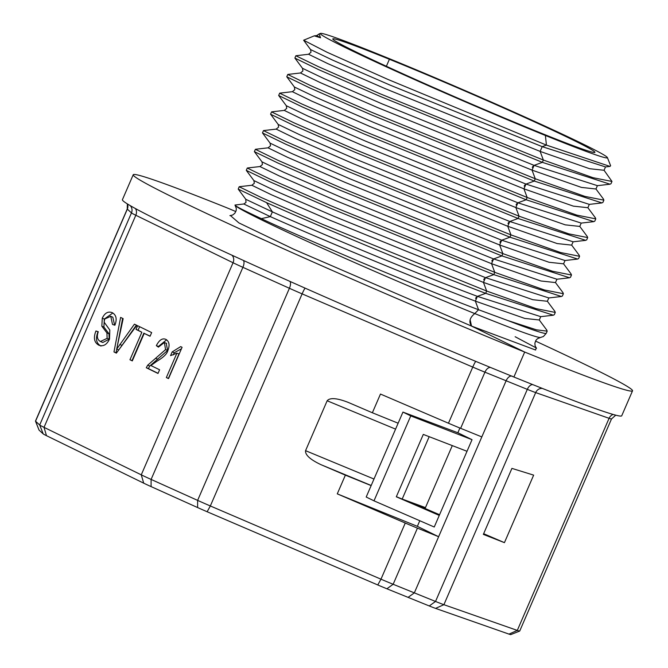 <?xml version="1.0" encoding="UTF-8"?>
<svg xmlns="http://www.w3.org/2000/svg" width="668" height="668" viewBox="0 0 668 668"><rect width="100%" height="100%" fill="white"/><g stroke="black" fill="none" stroke-linecap="round" stroke-linejoin="round"><path stroke-width="1" d="M582.012 143.545A156.421 5.119 23.4 0 0 382.305 55.811L389.402 59.277L386.38 66.257L389.402 59.277A142.818 4.676 -156.6 0 1 525.599 117.835A142.818 4.676 -156.6 0 1 594.921 152.362A142.818 4.676 -156.6 0 1 538.308 132.005L545.397 135.47A156.421 5.119 23.4 0 0 607.396 157.573A156.421 5.119 23.4 0 0 582.012 143.545M319.07 33.943L320.548 37.784L314.269 35.847L303.623 40.222L327.12 52.279L387.857 79.4L546.424 145.106L545.397 135.47L538.308 132.005A142.818 4.676 -156.6 0 1 402.111 73.447A142.818 4.676 -156.6 0 1 332.781 38.919A142.818 4.676 -156.6 0 1 389.402 59.277L382.305 55.811A156.421 5.119 23.4 0 0 320.448 33.4A156.421 5.119 23.4 0 0 394.17 70.399A156.421 5.119 23.4 0 0 545.397 135.47L546.424 145.106L609.984 166.416L610.627 165.722L607.396 157.573M410.753 415.897L373.996 500.833L434.242 527.019L472.034 439.686L457.856 432.755L402.946 412.089L410.753 415.897L472.034 439.686M429.173 436.705L402.186 499.063L425.458 507.613L452.278 445.648L425.082 508.49L408.482 501.376M512.222 376.201A6.797 3.941 -67.9 0 0 506.119 380.768L414.335 592.867L408.09 597.367L414.335 592.867L435.528 601.45A27.204 0.893 23.4 0 0 443.903 604.69L517.299 630.408L609.082 418.31L535.686 392.592L443.903 604.69L435.561 608.389A20.399 0.668 -156.6 0 1 429.282 605.96L386.906 588.784A20.399 0.668 -156.6 0 1 377.771 584.959L207.138 511.746A20.399 0.668 -156.6 0 1 197.603 507.555L151.085 486.596A20.399 0.668 -156.6 0 1 143.703 483.164L46.468 435.67A20.399 0.668 -156.6 0 1 43.211 433.908L39.07 430.125A20.399 0.668 -156.6 0 1 39.02 430.058L35.471 421.124A27.204 0.893 23.4 0 0 35.554 421.216L39.688 424.998A27.204 0.893 23.4 0 0 44.03 427.345L141.265 474.839A27.204 0.893 23.4 0 0 151.11 479.424L197.628 500.382A27.204 0.893 23.4 0 0 210.337 505.968L380.977 579.181L405.267 523.036L337.273 493.861L417.358 526.334L419.763 520.773M524.689 352.053L513.892 377.011A272.026 8.901 23.4 0 0 621.733 415.772L632.529 390.822A272.026 8.901 -156.6 0 1 524.689 352.053L471.508 326.076L524.689 352.053L513.892 377.011A272.026 8.901 23.4 0 1 254.466 265.463A272.026 8.901 23.4 0 1 122.419 199.699L133.216 174.749A272.026 8.901 23.4 0 0 265.271 240.513A272.026 8.901 23.4 0 0 524.689 352.053M515.137 336.73L536.112 347.869L535.602 350.04L471.508 326.076L470.113 319.68M234.977 205.043L235.119 205.36A166.616 5.453 23.4 0 0 319.73 246.993A166.616 5.453 23.4 0 0 474.773 313.576A166.616 5.453 23.4 0 0 540.454 337.49L543.426 336.505L546.282 333.265A170.023 5.561 -156.6 0 1 507.179 320.289L478.555 309.727L474.773 313.576L478.555 309.727L475.349 301.118L478.555 309.727C453.639 300.416 414.586 284.643 361.396 262.415C305.251 238.443 271.909 223.847 261.388 218.645C243.503 210.328 234.693 205.794 234.977 205.043L243.77 203.982L270.323 216.616L272.377 211.865L266.582 202.654C312.858 223.513 417.584 267.668 485.678 293.336L553.288 315.187L554.29 314.72M475.599 298.362L476.317 297.185M554.615 311.012L555.283 312.432L536.295 308.674L486.671 291.048L323.12 224.59L261.522 197.636L239.186 186.748L238.217 189.111L245.791 199.306L272.377 211.865C315.705 231.27 413.684 272.461 477.411 296.367L485.678 293.336L486.671 291.048L485.678 293.336L477.411 296.367L475.349 301.118L524.756 318.419L539.268 319.98L546.883 330.226M486.671 291.048L483.448 282.405L486.671 291.048M483.699 279.65L484.417 278.472M562.715 292.292L563.383 293.72L544.395 289.962L494.763 272.335L493.777 274.623L485.502 277.654L493.777 274.623L561.387 296.475L562.389 296.007M246.3 170.382L269.797 181.738L331.553 208.733L493.777 274.623L494.763 272.335L491.548 263.693L494.763 272.335L331.219 205.878L269.621 178.924L247.285 168.035L246.283 170.323M491.798 260.929L492.516 259.76M570.806 273.579L571.482 275.007L552.494 271.25L502.862 253.615L501.877 255.911L493.602 258.933L501.877 255.911L569.487 277.754L570.489 277.295M254.399 151.669L277.896 163.025L339.653 190.021L501.877 255.911L502.862 253.615L499.647 244.981L502.862 253.615L339.319 187.157L277.721 160.211L255.376 149.323L254.383 151.611M499.898 242.217L500.616 241.048M578.905 254.859L579.582 256.287L560.594 252.537L510.962 234.902L509.968 237.19L501.701 240.221L509.968 237.19L577.586 259.042L578.588 258.583M262.499 132.957L285.988 144.313L347.752 171.309L509.968 237.19L510.962 234.902L507.747 226.26L510.962 234.902L347.418 168.445L285.82 141.491L263.476 130.611L262.474 132.899M507.989 223.504L508.715 222.327M587.005 236.146L587.681 237.574L568.693 233.825L519.061 216.19L518.067 218.478L509.801 221.509L518.067 218.478L585.677 240.33L586.688 239.862M270.598 114.236L294.087 125.601L355.852 152.588L518.067 218.478L519.061 216.19L515.846 207.548L519.061 216.19L355.51 149.732L293.912 122.778L271.575 111.898L270.573 114.178M516.088 204.792L516.807 203.615M595.096 217.434L595.781 218.862L576.793 215.104L527.161 197.477L526.167 199.765L517.9 202.796L526.167 199.765L593.777 221.617L594.787 221.15M278.698 95.524L302.186 106.888L363.951 133.876L526.167 199.765L527.161 197.477L523.937 188.835L527.161 197.477L363.609 131.02L302.011 104.066L279.675 93.178L278.673 95.466M524.188 186.08L524.906 184.902M603.196 198.713L603.872 200.149L584.884 196.392L535.26 178.757L534.266 181.053L526 184.084L534.266 181.053L601.876 202.897L602.887 202.437M286.797 76.812L310.286 88.168L372.051 115.163L534.266 181.053L535.26 178.757L532.037 170.123L535.26 178.757L371.709 112.307L310.111 85.354L287.774 74.465L286.772 76.753M532.287 167.359L533.006 166.19M605.517 166.942L604.056 170.265L611.98 181.446L592.984 177.688L543.36 160.044L542.366 162.341L534.099 165.363L542.366 162.341L609.976 184.184L610.986 183.725M295.857 55.753L294.889 58.074L318.344 69.497L380.075 96.359L542.366 162.341L543.36 160.044L540.136 151.402L385.453 88.76L327.955 63.702L308.566 54.258L295.857 55.753L318.185 66.575L379.733 93.62L543.36 160.044L540.136 151.402L542.199 146.651L605.517 166.925M546.424 145.106L542.199 146.651L546.424 145.106M504.432 542.65L483.348 534.392L511.913 468.385L533.649 475.132L504.432 542.65L483.649 533.699M373.996 500.833L366.198 497.025L402.946 412.089M439.561 514.719L425.082 508.49L425.458 507.613M535.502 341.072A272.026 8.901 -156.6 0 1 632.529 390.822M613.149 414.452A6.797 6.179 -70.7 0 0 609.082 418.31A27.204 0.893 -156.6 0 0 611.496 418.953L519.712 631.051A27.204 0.893 -156.6 0 1 519.687 631.068L510.753 634.6A20.399 0.668 -156.6 0 1 508.966 634.107L435.561 608.389M439.26 515.412L396.308 496.792L423.295 434.409L467.015 451.292M519.687 631.068A27.204 0.893 -156.6 0 1 517.299 630.408L508.966 634.107M546.516 329.725L547.192 331.153L536.462 329.833L507.947 320.573M133.216 174.749A272.026 8.901 23.4 0 1 224.857 206.988A20.399 0.668 -156.6 0 1 226.068 207.472A20.399 0.668 -156.6 0 1 235.837 211.572M318.903 34.118L316.707 35.571L320.548 37.784M303.623 40.222L310.587 49.582L332.405 60.02L390.287 85.195L542.199 146.651L540.136 151.402L589.552 168.703L604.064 170.273M609.976 184.218L597.409 185.662L534.099 165.363L532.037 170.123L377.353 107.481L319.863 82.415L300.466 72.979L287.858 74.424M601.885 202.93L589.318 204.375L526 184.084L523.937 188.835L369.254 126.194L311.764 101.127L292.367 91.691L279.758 93.136M593.785 221.642L581.218 223.087L517.9 202.796L515.846 207.548L361.154 144.906L303.664 119.839L284.267 110.404L271.659 111.848M585.686 240.363L573.119 241.799L509.801 221.509L507.747 226.26L353.055 163.618L295.565 138.56L276.168 129.116L263.568 130.569M262.516 132.957L270.097 143.152L291.916 153.598L349.798 178.765L501.701 240.221L499.647 244.981L549.054 262.274L563.567 263.835L571.14 274.03M254.416 151.678L261.998 161.865L283.816 172.311L341.699 197.477L493.602 258.933L491.548 263.693L540.955 280.986L555.475 282.564L563.049 292.743M246.317 170.39L253.898 180.585L275.717 191.023L333.599 216.19L485.502 277.654L483.448 282.405L532.855 299.707L547.376 301.276L554.949 311.463M474.773 313.576C469.696 317.676 468.61 321.851 471.508 326.076L293.912 249.314L238.885 222.895L230.485 215.622M481.828 436.914L506.119 380.768L484.935 372.176L460.636 428.322L481.828 436.914M459.901 428.021L457.856 432.755M438.634 536.721L417.442 528.129L393.151 584.275L414.335 592.867L438.634 536.721L417.358 526.334M337.273 493.861L345.373 475.148L321.049 464.711C310.253 459.609 305.084 454.925 305.56 450.666L327.153 400.767C329.934 397.502 336.897 398.019 348.045 402.328L372.368 412.766L380.468 394.053L448.462 423.228A27.204 0.893 23.4 0 0 460.636 428.322M417.442 528.129A27.204 0.893 -156.6 0 1 405.267 523.036M43.211 433.908L39.688 424.998L131.471 212.9L127.329 209.126A27.204 0.893 -156.6 0 1 127.254 208.992L35.471 421.09A27.204 0.893 23.4 0 0 35.471 421.124M386.906 588.784L393.151 584.275A27.204 0.893 -156.6 0 1 380.977 579.181L377.771 584.959M347.385 402.053L348.045 402.328M398.136 423.211L372.368 412.766M396.341 496.7L402.186 499.063M345.373 475.148L371.141 485.594M172.169 351.927L180.669 346.608L182.08 347.293L168.528 378.606L166.349 377.537L176.911 353.147L170.557 355.635L172.169 351.927L174.223 352.762L173.288 354.925M150.066 336.263L144.204 333.399L132.306 360.904L129.951 359.76L141.858 332.255L136.022 329.399L137.616 325.717L151.661 332.58L150.066 336.263M109.811 330.017L109.527 339.102C106.822 344.705 103.29 346.75 98.931 345.239C94.221 342.651 93.219 337.899 95.933 330.986L98.296 331.737C96.568 336.463 97.269 339.72 100.417 341.507L107.114 338.35L106.938 332.94L101.845 326.218L102.262 318.21C104.801 312.933 108.132 311.088 112.241 312.666C116.307 314.97 117.192 319.162 114.888 325.241L112.508 324.456L110.763 316.348L104.642 319.028L104.133 322.151L109.811 330.017M111.823 312.474L112.241 312.666M134.435 324.164L136.831 325.333L116.382 353.13L113.969 351.952L120.616 317.417L123.154 318.653L116.691 349.105L134.435 324.164M167.777 350.792C166.942 353.982 163.326 357.455 156.93 361.221L150.91 365.53L159.594 369.771L157.999 373.462L146.284 367.742L147.695 365.204L165.581 349.598L164.37 342.484L158.408 347.135L156.345 345.64C159.301 339.887 162.516 337.824 165.998 339.436C169.355 341.599 169.948 345.381 167.777 350.792M181.42 348.805L174.223 352.762M166.349 377.537L168.411 378.372L178.966 353.982L176.911 353.147M150.133 336.129L144.204 333.399M139.604 326.694L138.076 330.234L136.022 329.399M138.076 330.234L141.858 332.255M143.912 333.09L132.005 360.595L129.951 359.76M110.329 316.156L112.817 317.183L114.612 325.149M112.85 312.991L104.317 319.045L103.899 327.053L101.845 326.218M103.899 327.053L108.993 333.775L106.938 332.94M108.993 333.775L109.176 339.185L102.822 342.492L100.768 341.657M98.238 331.904L95.933 330.986M97.987 331.821C95.282 338.734 96.284 343.486 100.985 346.074M136.397 325.124L118.745 349.94L116.691 349.105M116.725 349.122L116.023 352.787L113.969 351.952M122.636 318.402L116.867 348.379M116.023 352.787L116.483 353.005M166.633 339.803L158.399 346.467L156.345 345.64M166.215 343.243L167.635 350.433L149.749 366.031L147.695 365.204M149.749 366.031L148.346 368.569L146.284 367.742M148.346 368.569L158.066 373.32M238.217 189.111L266.582 202.654M429.282 605.96L435.528 601.45L527.311 389.361L506.119 380.768M532.847 384.634A6.797 3.941 -67.9 0 0 527.311 389.361A27.204 0.893 -156.6 0 0 535.686 392.592A6.797 6.179 109.3 0 1 542.416 388.45M597.409 185.662L595.965 188.994L581.452 187.416L532.037 170.123M477.411 296.367L540.738 316.657L539.285 319.997M589.318 204.375L587.873 207.706L573.353 206.136L523.937 188.835M485.502 277.654L548.829 297.945L547.368 301.268M581.227 223.087L579.774 226.427L565.253 224.849L515.846 207.548M493.602 258.933L556.937 279.232L555.467 282.547M579.24 255.318L571.666 245.123L557.154 243.561L507.747 226.26M501.701 240.221L565.028 260.52L563.575 263.852M319.104 89.287L316.958 88.418M39.07 430.125L35.554 421.216L127.329 209.126A6.797 6.763 132.4 0 0 127.421 203.94M46.468 435.67L44.03 427.345L135.813 215.255A6.797 5.536 116 0 0 135.395 208.533M143.703 483.164L141.265 474.839L233.049 262.749L135.813 215.255A27.204 0.893 -156.6 0 1 131.471 212.9A6.797 6.763 132.4 0 0 130.268 205.652M151.085 486.596L151.11 479.424L242.893 267.325A6.797 2.831 114.3 0 0 243.327 260.403M197.603 507.555L197.628 500.382L289.403 288.284L242.893 267.325A27.204 0.893 -156.6 0 1 233.049 262.749A6.797 5.536 116 0 0 231.779 255.126M207.138 511.746L210.337 505.968L302.12 293.87A6.797 0.643 113.2 0 1 305.142 288.15M490.537 367.467A6.797 3.941 112.1 0 0 484.935 372.176A27.204 0.893 -156.6 0 1 472.76 367.083L448.462 423.228M475.766 361.371A6.797 0.643 113.2 0 0 472.76 367.083L302.12 293.87A27.204 0.893 -156.6 0 1 289.403 288.284A6.797 2.831 114.3 0 0 289.82 281.345M261.388 218.645L270.323 216.616C313.651 236.029 411.622 277.212 475.349 301.118M534.099 165.363L382.188 103.907L324.306 78.74L302.487 68.295L302.913 70.958L300.466 72.979M395.581 429.123L327.153 400.767M373.98 479.023L305.56 450.666M371.183 485.486L321.049 464.711M112.817 317.183L110.763 316.348M104.317 319.045L102.262 318.21M109.176 339.185L107.114 338.35M121.893 345.314L119.839 344.479M166.633 343.41L164.578 342.575M167.635 350.433L165.581 349.598M157.873 359.259L155.819 358.424M253.898 180.585L254.324 183.241L251.869 185.261L271.266 194.697L328.765 219.764L483.448 282.405M526 184.084L374.088 122.62L316.206 97.453L294.388 87.015L294.813 89.671L292.367 91.691M261.998 161.865L262.424 164.528L259.969 166.549L279.366 175.985L336.856 201.051L491.548 263.693M517.9 202.796L365.989 141.332L308.115 116.165L286.296 105.728L286.722 108.383L284.267 110.404M270.097 143.152L270.523 145.816L268.068 147.828L287.465 157.272L344.955 182.331L499.647 244.981M509.801 221.509L357.898 160.053L300.015 134.878L278.197 124.44L278.623 127.095L276.168 129.116M609.984 166.416L605.584 166.916M540.454 337.49L537.481 338.693L536.028 340.187L534.876 343.127L535.118 345.949L536.529 348.304M610.995 183.725L611.98 181.446M611.496 418.953L615.754 415.162M546.282 333.265L547.192 331.153M595.965 188.994L603.538 199.173M553.288 315.221L540.729 316.657M602.895 202.446L603.889 200.149M554.306 314.728L555.292 312.432M587.873 207.706L595.438 217.885M548.82 297.945L561.387 296.5M594.796 221.158L595.789 218.862M562.398 296.016L563.391 293.72M579.774 226.427L587.339 236.606M569.487 277.788L556.92 279.232M586.696 239.87L587.69 237.583M570.497 277.295L571.491 275.007M573.127 241.799L571.658 245.123M577.586 259.075L565.019 260.52M578.597 258.583L579.59 256.295M320.448 33.4L319.003 33.968M316.69 35.571L314.269 35.847M310.587 49.582L311.012 52.238L308.566 54.258M235.119 205.36L236.28 208.349L236.188 210.428L234.827 213.284L232.606 215.038L229.892 215.622M294.889 58.074L302.487 68.295M127.363 203.899L127.254 208.992M166.424 343.319L164.37 342.484M245.791 199.306L245.991 202.471L243.77 203.982M251.869 185.261L239.269 186.706M286.814 76.82L294.388 87.015M259.969 166.549L247.369 167.994M278.715 95.532L286.296 105.728M268.068 147.828L255.468 149.281M270.615 114.245L278.197 124.44"/></g></svg>
